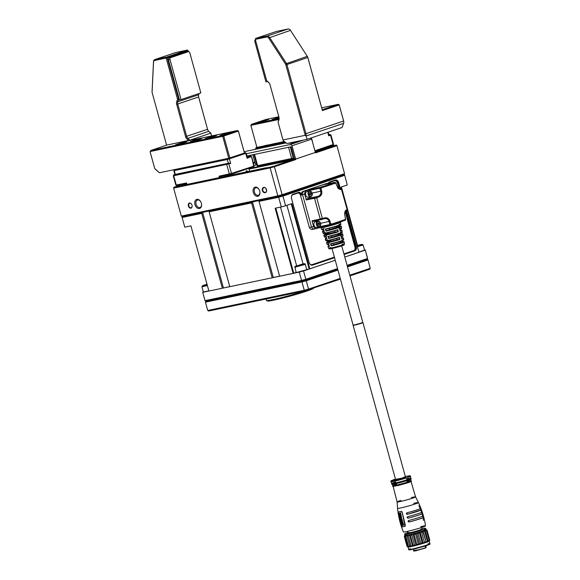 <?xml version="1.0" encoding="UTF-8"?>
<svg xmlns="http://www.w3.org/2000/svg" width="580" height="580" viewBox="0 0 580 580"><rect width="100%" height="100%" fill="white"/><g stroke="black" fill="none" stroke-linecap="round" stroke-linejoin="round"><path stroke-width="0.87" d="M257.643 165.655L294.234 157.963M289.761 143.383L297.489 141.462L289.761 143.383M246.986 155.991L291.145 146.747L294.394 158.543L295.793 159.529L274.42 166.728L274.115 166.3L315.353 152.446L295.662 159.079L292.001 145.768L290.522 144.478L303.913 139.969M294.517 158.644L258.368 166.308M246.362 153.722L290.522 144.478M310.546 138.141L311.692 139.135L315.476 152.895L336.849 145.696L336.306 145.094L330.542 146.305M311.692 139.135L292.001 145.768M286.129 142.883L244.086 151.692M203.29 291.87L202.725 292.334L205.015 300.65L301.549 280.445L299.258 272.129L303.543 270.954L305.834 279.27L337.546 268.583M347.087 265.372L367.502 258.492L365.255 249.886L367.546 258.209L366.959 259.434L347.282 266.068L366.959 259.434L367.916 260.007L347.507 266.88M303.543 270.954L335.255 260.268L309.176 269.011L291.232 203.87M347.362 210.199L358.94 252.242L344.796 257.056L365.212 250.176M365.255 249.886L364.595 250.024M202.725 292.334L299.258 272.129M337.959 270.099L306.255 280.785L305.74 280.06L337.734 269.279L302.079 281.061L205.987 301.18L302.079 281.061L305.74 280.06L305.834 279.27L301.549 280.445L301.962 281.952L205.436 302.165L207.727 310.481L304.254 290.275L301.962 281.952L306.255 280.785L308.546 289.101L340.25 278.414M205.015 300.65L205.987 301.18L205.436 302.165L205.907 301.136M364.472 250.154L358.904 252.104M357.113 245.594L360.231 244.927L357.186 245.869M207.111 284.635L204.37 285.222L207.038 284.367M208.829 290.863L203.377 291.979M306.733 269.664L296.17 272.571M298.316 265.64L302.412 264.393L298.316 265.64M302.688 191.501L303.746 191.277A4.089 2.958 78.2 0 0 302.557 194.626L311.489 227.034A4.089 2.958 78.2 0 0 314.164 229.085A4.089 2.958 -101.8 0 1 311.489 227.034L302.557 194.626A4.089 2.958 78.2 0 1 303.746 191.277L320.269 187.296A46.356 2.748 -15.4 0 0 335.196 182.265L324.923 184.411L329.056 183.019L326.931 183.469L303.746 191.277L325.873 183.686L302.688 191.501A4.089 2.958 78.2 0 0 301.506 194.054L301.267 195.243A3.139 2.276 78.2 0 0 298.461 192.893A3.139 2.276 78.2 0 0 298.272 192.944L292.864 194.771A3.139 2.276 78.2 0 0 291.53 198.527L309.133 262.421A3.139 2.276 78.2 0 0 311.938 264.763A3.139 2.276 78.2 0 0 312.127 264.712L334.406 257.208M278.748 196.402L278.639 197.265L282.924 196.091L282.409 195.373L343.628 174.747L344.592 175.312L282.924 196.091L285.592 205.769L281.307 206.944L278.639 197.265L259.013 201.376L258.825 200.593M344.636 175.029L347.26 184.991L344.636 175.029L343.925 174.645M182.627 216.543L182.106 217.478L184.774 227.157L190.921 225.867L208.88 291.044L222.35 288.224L201.731 213.368L182.106 217.478L182.504 216.572M252.467 201.927L273.281 277.494L272.208 277.791L251.589 202.927L209.155 211.816L208.967 211.033M279.618 276.167L273.281 277.494M341.41 186.963L357.498 245.355L341.395 186.97M272.208 277.791L229.774 286.672L209.155 211.816M229.76 286.607L222.35 288.224M202.608 212.36L223.423 287.934M275.805 208.097L293.748 273.238L279.632 276.232L259.013 201.376M293.103 273.412L275.152 208.235L281.307 206.944M328.498 183.135A3.618 2.617 -101.8 0 1 329.839 181.852L335.247 180.032A3.618 2.617 -101.8 0 1 338.698 182.671L340.337 188.638M346.528 211.113L356.294 246.565A3.618 2.617 -101.8 0 1 354.764 250.886L344.085 254.482M334.544 257.701L312.569 265.103A3.618 2.617 -101.8 0 1 309.125 262.464L291.53 198.563A3.618 2.617 -101.8 0 1 293.06 194.249L298.468 192.43A3.618 2.617 -101.8 0 1 301.506 194.054M285.592 205.769L291.863 203.66L309.821 268.837M358.933 252.286L347.355 210.25M337.959 188.232L339.692 189.051A46.356 2.748 -15.4 0 0 340.996 188.5L341.533 189.116L340.982 187.108L347.26 184.991M340.996 187.101L341.569 189.16M293.748 273.238L296.112 272.44M306.719 269.526L309.176 269.011M252.401 201.942L251.589 202.927M202.543 212.374L201.731 213.368M272.31 197.722L270.78 198.041M341.533 189.116L347.311 209.982L346.956 210.924A46.081 2.733 164.6 0 1 345.651 211.475C344.738 212.077 344.513 213.629 344.991 216.13L345.615 220.067A46.356 2.748 164.6 0 1 330.68 225.098L312.04 229.528A4.089 2.958 -101.8 0 1 309.365 227.483L313.606 226.591L312.018 220.82L320.247 219.03L314.49 198.237L306.269 199.955L304.681 194.184L301.194 194.916M309.365 227.483L300.527 195.395A3.139 2.276 78.2 0 0 298.069 193.017M339.684 188.775L338.053 182.845A3.139 2.276 78.2 0 0 335.247 180.503A3.139 2.276 78.2 0 0 335.059 180.554L329.65 182.374A3.139 2.276 78.2 0 0 328.715 183.091M334.856 180.619A3.139 2.276 -101.8 0 1 337.313 183.004L338.945 188.935M343.954 253.989L354.322 250.495A3.139 2.276 78.2 0 0 355.656 246.746L345.912 211.374M345.252 211.831L354.909 246.899A3.139 2.276 -101.8 0 1 353.582 250.654L354.764 250.886M311.59 264.799L334.385 257.121M343.933 253.902L353.582 250.654M191.596 204.262A2.356 1.617 -108.6 0 0 189.79 203.254A2.356 1.617 -108.6 0 0 189.667 203.283A2.356 1.617 -108.6 0 0 188.826 205.849A2.356 1.617 -108.6 0 0 191.045 207.785A2.356 1.617 -108.6 0 0 191.168 207.756A2.356 1.617 -108.6 0 0 192.118 205.806M189.493 203.022A2.668 1.834 71.4 0 1 191.567 204.218A2.668 1.834 71.4 0 1 192.125 205.856A2.668 1.834 71.4 0 1 190.907 208.162A2.668 1.834 71.4 0 1 188.399 205.972A2.668 1.834 71.4 0 1 189.493 203.022M266.118 188.66A2.356 1.617 -108.6 0 0 264.313 187.652L263.784 187.761A2.356 1.617 -108.6 0 0 263.654 187.797A2.356 1.617 -108.6 0 0 262.812 190.363A2.356 1.617 -108.6 0 0 265.031 192.299L265.56 192.19A2.356 1.617 -108.6 0 0 265.691 192.154A2.356 1.617 -108.6 0 0 266.64 190.204M265.945 188.42A2.356 1.617 -108.6 0 0 266.06 189.268A2.356 1.617 -108.6 0 0 266.648 190.436M248.893 168.606L293.48 159.275L276.972 165.162A6.365 0.377 164.6 0 1 276.007 165.503A6.365 0.377 164.6 0 1 269.548 167.366A6.365 0.377 164.6 0 1 265.589 168.113A6.365 0.377 164.6 0 1 266.235 167.729L186.985 184.411M330.571 146.414A6.365 0.377 164.6 0 1 333.775 145.892A6.365 0.377 164.6 0 1 331.941 146.66A6.365 0.377 164.6 0 1 330.694 147.059L315.295 152.236M332.202 146.566L330.709 146.892M257.759 196.286A4.756 3.27 -108.6 0 0 259.92 192.19A4.756 3.27 -108.6 0 0 258.934 189.261A4.756 3.27 -108.6 0 0 255.236 187.137A4.756 3.27 -108.6 0 0 253.293 192.386A4.756 3.27 -108.6 0 0 257.759 196.286M259.006 189.385A3.929 2.697 -108.6 0 0 256.026 187.739A3.929 2.697 -108.6 0 0 255.816 187.797A3.929 2.697 -108.6 0 0 254.46 192.234A3.929 2.697 -108.6 0 0 258.107 195.3A3.929 2.697 -108.6 0 0 258.325 195.243A3.929 2.697 -108.6 0 0 259.905 192.045M199.418 208.503A4.756 3.27 -108.6 0 0 201.579 204.406A4.756 3.27 -108.6 0 0 200.593 201.477A4.756 3.27 -108.6 0 0 196.895 199.353A4.756 3.27 -108.6 0 0 194.945 204.595A4.756 3.27 -108.6 0 0 199.418 208.503M200.665 201.601A3.929 2.697 -108.6 0 0 197.686 199.955A3.929 2.697 -108.6 0 0 197.468 200.013A3.929 2.697 -108.6 0 0 196.12 204.443A3.929 2.697 -108.6 0 0 199.767 207.517A3.929 2.697 -108.6 0 0 199.977 207.459A3.929 2.697 -108.6 0 0 201.564 204.262M179.633 186.057L178.176 186.542M179.452 185.419L173.971 187.26L173.601 188.116L181.308 216.094L277.842 195.881L270.135 167.903L173.601 188.116L173.935 187.521L274.115 166.3M315.346 152.402L336.269 145.355M295.793 159.529L295.343 159.145M255.04 162.821L253.38 163.168M291.834 160.138L249.023 169.099M253.243 162.675L254.903 162.327M256.998 164.923L254.033 165.539M186.963 184.324L185.266 184.679A6.365 0.377 164.6 0 1 176.479 186.767A6.365 0.377 164.6 0 1 179.495 185.571M254.852 162.146L253.192 162.494M263.48 187.529L264.016 187.42A2.668 1.834 71.4 0 1 266.089 188.616A2.668 1.834 71.4 0 1 266.64 190.262A2.668 1.834 71.4 0 1 265.43 192.56L264.9 192.676A2.668 1.834 71.4 0 1 262.385 190.479A2.668 1.834 71.4 0 1 263.48 187.529L263.784 187.761M336.886 145.413L344.556 173.674L336.886 145.413L336.306 145.094M270.207 167.366L270.135 167.903L274.42 166.728L282.126 194.706L344.556 173.674L344.005 174.616L278.371 196.504L182.279 216.615L181.308 216.094M278.371 196.504L277.842 195.881L282.126 194.706L282.032 195.504M258.709 170.02L258.049 169.722M266.235 167.729L266.916 168.026M316.752 222.053A2.907 2.103 78.2 0 0 315.418 221.756A2.907 2.103 78.2 0 0 313.874 223.989A2.907 2.103 78.2 0 0 315.092 227.012A2.907 2.103 78.2 0 0 316.607 227.447A2.907 2.103 78.2 0 0 317.717 226.635M308.422 191.806A2.907 2.103 78.2 0 0 307.088 191.509A2.907 2.103 78.2 0 0 306.124 196.047A2.907 2.103 78.2 0 0 308.277 197.2A2.907 2.103 78.2 0 0 309.387 196.395M317.456 221.328A4.089 2.958 78.2 0 0 316.296 220.661M320.406 227.251L319.66 226.679L329.81 224.554L329.099 221.502C328.215 219.138 326.591 218.218 324.22 218.725A46.356 2.748 164.6 0 1 321.197 219.631L312.765 221.4L312.018 220.82M324.561 218.638L324.321 217.928C327.069 217.333 328.969 218.442 330.027 221.256L330.665 223.568L331.499 224.076A47.139 2.798 -15.4 0 0 345.644 219.312L344.977 216.224C344.361 212.94 344.781 210.866 346.238 210.025A47.139 2.798 -15.4 0 0 347.159 209.641L341.453 189.283A47.139 2.798 164.6 0 1 340.583 189.638L338.075 188.391L335.646 183.019A47.139 2.798 164.6 0 1 321.501 187.782L321.059 188.696L321.697 191.008C322.233 194.003 321.189 196.018 318.572 197.055A47.139 2.798 164.6 0 1 316.637 197.642L322.386 218.508A47.139 2.798 -15.4 0 0 324.321 217.928M306.269 199.955L306.602 199.012L308.763 198.287A4.089 2.958 78.2 0 0 310.314 196.772M306.602 199.012L315.034 197.251A46.356 2.748 -15.4 0 0 318.05 196.344C320.312 195.46 321.219 193.763 320.769 191.255L319.812 188.261L309.662 190.385L309.995 189.442M309.821 190.965L309.662 190.385M340.996 188.5L338.807 188.957M335.646 183.019L336.24 183.584M313.606 226.591A4.089 2.958 78.2 0 0 316.281 228.643M330.107 183.331A4.089 2.958 78.2 0 0 329.056 183.019M305.87 190.835A4.089 2.958 78.2 0 0 304.681 194.184M314.49 198.237L315.034 197.251M319.812 188.261L320.269 187.296L321.501 187.782M345.615 220.067L345.644 219.312M321.197 219.631L320.24 219.102M331.499 224.076L330.68 225.098L329.81 224.554M329.853 224.235L330.665 223.568M346.238 210.025L345.651 211.475M347.159 209.641L347.369 210.228M321.189 219.617L322.386 218.508M341.453 189.283L341.033 188.514M320.247 219.03L322.118 218.37M340.583 189.638L339.387 189.116M314.534 198.295L316.477 197.911M315.034 197.273L316.637 197.642M308.763 198.287L318.05 196.344L318.572 197.055M320.015 188.522L321.059 188.696M309.647 192.712L309.357 193.938L310.053 195.032L311.025 194.887L311.308 193.655L310.619 192.567L309.647 192.712M309.626 192.777L310.619 192.567M309.633 194.373L309.445 193.561M309.72 193.988L311.308 193.655M317.76 223.307L317.84 224.656L318.746 225.388L319.573 224.779L319.493 223.438L318.587 222.698L317.76 223.307M317.963 224.757L317.782 223.67M317.905 223.771L319.493 223.438M318.318 225.04L319.573 224.779M247.972 171.832A1.182 0.855 78.2 0 0 246.311 172.18M246.688 170.788A1.182 0.855 78.2 0 0 246.043 172.231M190.878 166.184L193.843 165.561M182.395 167.961L185.361 167.337M209.554 162.277L212.519 161.653M218.036 160.5L221.002 159.877M179.394 185.208L179.669 186.209M176.262 184.998L186.586 182.968L187.064 184.701M219.494 177.792L219.051 176.175L219.813 176.451L220.146 177.654M247.341 157.281L250.959 156.063L251.481 156.513L247.102 158.253L247.428 157.586L246.225 153.221L227.287 159.507L173.819 170.665L174.565 169.672L228.752 158.253L222.706 136.329L150.046 151.54L154.49 167.678A2.356 1.617 -108.6 0 0 154.875 168.562A2.356 1.617 -108.6 0 0 155.397 169.186L159.486 172.753L228.752 158.253L244.426 153.04L238.387 131.116L223.779 136.032L229.818 157.963M251.481 156.513L253.88 166.649L231.159 174.304L219.813 176.451M219.051 176.175L231.478 173.434L254.105 166.04M186.782 183.664L176.987 185.651M247.247 156.926L247.638 156.76L247.225 156.839M250.959 156.063L247.29 157.093M174.645 169.585L174.254 170.607L175.291 174.391L174.051 174.812L229.006 163.125L230.68 163.458L173.717 175.747L173.282 175.798L174.029 174.812L173.717 175.747L176.298 185.121L177.045 185.701M211.599 135.923L210.837 133.139L189.95 140.179L166.605 145.131L150.597 150.553L222.821 135.437L237.423 130.543L238.394 131.044L244.434 152.968L245.253 152.671L244.398 152.83M245.101 152.743L246.217 153.214L245.253 152.671M229.006 163.125L175.291 174.391M245.826 153.395L246.913 157.354L247.305 157.296M221.712 177.328L221.458 176.4M248.82 168.352L249.675 171.47M230.419 174.515L230.673 175.45M330.52 146.232L330.745 147.044M252.887 154.758L255.432 164.01L256.672 164.307L253.982 154.526M332.797 145.406L315.078 151.438M314.889 150.742L333.543 144.42L333.116 144.471L330.564 135.213M284.36 141.535L256.07 147.581L284.512 141.65M285.404 142.332L255.954 148.494L255.519 148.545L256.273 147.559M329.839 134.567L330.962 135.031L328.722 135.836L329.048 135.169L328.222 132.182M328.962 134.864L329.998 134.487L328.918 134.698M329.998 134.487L330.962 135.031L333.543 144.413L332.993 145.384M264.226 145.747L268.018 144.957M272.709 143.971L276.508 143.18M327.816 132.32L328.534 134.937L328.925 134.872M354.626 324.706L353.169 325.329L356.178 324.786L361.412 323.285L362.87 322.661L361.296 322.864M324.162 228.476A9.961 0.594 -15.4 0 0 321.675 229.579A9.961 0.594 -15.4 0 0 323.604 229.405L324.321 231.478L322.437 231.616L322.915 231.289M329.31 243.382A8.591 0.507 -15.4 0 0 327.171 244.332A8.591 0.507 -15.4 0 0 328.722 244.209L329.418 246.254M326.736 235.929A9.28 0.551 -15.4 0 0 324.423 236.959A9.28 0.551 -15.4 0 0 326.163 236.807L326.859 238.851M328.157 241.621L327.838 240.693L328.178 241.613M327.642 240.113L327.548 239.823A8.932 0.529 -15.4 0 0 325.793 240.649A8.932 0.529 -15.4 0 0 328.258 240.345A8.932 0.529 -15.4 0 0 339.474 237.321L339.902 239.453A8.744 0.522 164.6 0 1 328.976 242.418A8.744 0.522 164.6 0 1 326.562 242.715A8.744 0.522 164.6 0 1 327.149 242.346M325.612 234.153L325.315 233.283M340.75 242.353L342.461 241.78A8.084 0.478 164.6 0 1 341.402 242.701A8.084 0.478 164.6 0 1 331.543 245.456L340.786 242.505L340.293 242.512L340.018 241.519M339.474 237.321L339.14 237.713L339.902 239.453M339.467 239.25L339.409 239.257A8.424 0.5 164.6 0 1 329.099 242.012A8.424 0.5 164.6 0 1 328.229 241.592L330.005 241.222M341.402 230.26L341.99 230.296A9.425 0.558 164.6 0 1 341.997 230.325A9.425 0.558 164.6 0 1 340.105 231.202L339.655 229.064A9.621 0.573 -15.4 0 0 341.598 228.157A9.621 0.573 -15.4 0 0 338.952 228.476M342.722 238.054A8.744 0.522 164.6 0 1 343.418 238.068A8.744 0.522 164.6 0 1 341.721 238.866L341.272 236.72A8.932 0.529 -15.4 0 0 343.019 235.9A8.932 0.529 -15.4 0 0 340.562 236.198M324.996 232.355A9.621 0.573 -15.4 0 0 323.053 233.269A9.621 0.573 -15.4 0 0 325.699 232.942A9.621 0.573 -15.4 0 0 337.864 229.665L337.524 230.05L338.292 231.79L326.41 234.987C323.263 235.611 323.024 235.422 325.685 234.429M337.85 231.594L337.799 231.594A9.113 0.544 164.6 0 1 326.54 234.61A9.113 0.544 164.6 0 1 325.677 234.131L325.329 233.283M323.567 233.305A9.309 0.551 -15.4 0 0 327.548 232.798A9.309 0.551 -15.4 0 0 337.509 230.057L337.864 229.665L338.292 231.79M330.484 243.839L331.492 245.485L331.202 245.913L330.484 243.839A8.591 0.507 -15.4 0 0 339.199 241.498A8.591 0.507 -15.4 0 0 343.73 239.772A8.591 0.507 -15.4 0 0 342.178 239.895L342.236 240.185M342.345 240.722L342.562 241.758M339.155 225.395L339.351 226.316M339.423 226.584C342.185 226.026 341.867 226.374 338.459 227.636L326.076 231.108L325.358 229.035L325.851 229.194A9.65 0.573 -15.4 0 0 336.385 226.323A9.65 0.573 -15.4 0 0 340.474 224.583M341.874 232.333A8.961 0.529 -15.4 0 1 338.227 233.914A8.961 0.529 -15.4 0 1 328.425 236.589L327.918 236.437L328.411 236.596L328.635 238.511L327.918 236.437A9.28 0.551 -15.4 0 0 337.364 233.907A9.28 0.551 -15.4 0 0 342.309 232.029A9.28 0.551 -15.4 0 0 340.569 232.174L340.699 232.805M340.75 233.058L340.953 234.037M330.97 243.999L342.707 240.584L343.73 239.772L343.396 237.988L341.591 237.93A8.424 0.5 164.6 0 1 341.707 238.474M340.707 226.388L341.279 226.425C341.598 226.069 340.931 226.033 339.286 226.323L339.119 225.402M325.851 229.194C332.565 227.73 342.084 224.511 340.663 224.721L340.888 224.286A9.961 0.594 -15.4 0 1 335.537 226.309A9.961 0.594 -15.4 0 1 325.358 229.035L326.366 230.688L336.625 227.382L336.125 227.389L335.878 226.483M326.09 231.079L326.366 230.688M338.669 234.798L340.917 234.044L340.714 233.073M328.925 238.09L328.976 238.061A8.772 0.522 164.6 0 0 339.779 235.038A8.772 0.522 164.6 0 0 340.859 234.052L340.917 234.044M326.337 240.678A8.62 0.515 -15.4 0 0 329.868 240.258A8.62 0.515 -15.4 0 0 339.126 237.713L339.14 237.713C333.587 239.525 325.481 241.302 326.207 240.896L325.192 239.025A9.084 0.536 164.6 0 1 325.757 238.655M340.105 231.202L341.99 230.296L339.967 230.209A9.113 0.544 164.6 0 1 340.098 230.818M338.314 231.811A9.425 0.558 164.6 0 1 326.417 235.016A9.425 0.558 164.6 0 1 323.821 235.335L324.3 234.972M326.293 237.039L324.423 236.959L323.821 235.335A9.425 0.558 164.6 0 1 323.821 235.32M328.853 244.441L327.171 244.332L326.562 242.715L328.207 241.599M323.727 229.644L321.675 229.579L320.979 227.701A10.143 0.602 164.6 0 1 323.285 226.649M336.581 227.237L339.256 226.331A9.461 0.558 164.6 0 1 338.162 227.382A9.461 0.558 164.6 0 1 326.417 230.659M327.925 233.66L325.626 234.153M333.717 244.724L333.355 243.411M329.549 229.6L329.208 228.375M328.976 238.061L338.705 234.944L338.205 234.951L337.944 234.001M331.63 237.162L331.281 235.893M330.332 240.149L330.593 241.099L330.049 241.396L339.409 239.257M337.045 239.75L336.69 238.452M328.258 232.631L328.512 233.537L327.968 233.834L337.799 231.594M334.957 232.188L334.617 230.934M406.652 534.579A10.998 0.652 -15.4 0 0 405.797 534.912A10.998 0.652 -15.4 0 0 404.884 535.391A10.998 0.652 -15.4 0 0 404.869 535.42A10.998 0.652 -15.4 0 0 404.862 535.463A10.998 0.652 -15.4 0 0 405.253 535.529A10.998 0.652 -15.4 0 0 406.848 535.297L410.016 546.795A10.998 0.652 -15.4 0 0 412.655 546.229L411.053 545.852A11.789 0.696 164.6 0 1 409.951 546.085L410.016 546.795L408.537 546.346A11.789 0.696 164.6 0 1 407.87 546.44L408.422 547.02L407.218 546.476A11.789 0.696 164.6 0 1 407.087 546.44A11.789 0.696 164.6 0 1 407.066 546.418L408.052 546.889A10.998 0.652 164.6 0 0 408.023 546.954A10.998 0.652 164.6 0 0 408.052 546.991L407.087 546.44M410.524 548.644A10.998 0.652 -15.4 0 0 408.733 549.528A10.998 0.652 -15.4 0 0 410.727 549.361A10.998 0.652 -15.4 0 0 425.532 545.454A10.998 0.652 -15.4 0 0 429.939 543.685L429.236 541.133A10.998 0.652 164.6 0 1 429.222 541.154A10.998 0.652 164.6 0 1 429.207 541.183A10.998 0.652 164.6 0 1 428.294 541.662A10.998 0.652 164.6 0 1 426.22 542.423A10.998 0.652 164.6 0 1 423.233 543.38A10.998 0.652 164.6 0 1 419.688 544.417A10.998 0.652 164.6 0 1 416.012 545.41A10.998 0.652 164.6 0 1 412.655 546.229L409.487 534.738A10.998 0.652 -15.4 0 0 412.844 533.912A10.998 0.652 -15.4 0 0 416.52 532.926A10.998 0.652 -15.4 0 0 420.065 531.889A10.998 0.652 -15.4 0 0 423.052 530.932A10.998 0.652 -15.4 0 0 425.133 530.163A10.998 0.652 -15.4 0 0 426.039 529.692A10.998 0.652 -15.4 0 0 426.068 529.62A10.998 0.652 -15.4 0 0 426.039 529.591A10.998 0.652 -15.4 0 0 425.676 529.554A10.998 0.652 -15.4 0 0 424.074 529.779M408.537 546.346L405.79 536.37L406.848 535.297L409.951 546.085M411.053 545.852L408.305 535.869L409.487 534.738L410.307 535.405L413.054 545.389L412.655 546.229M406.848 535.297A10.998 0.652 -15.4 0 0 409.487 534.738M408.305 535.869A11.789 0.696 164.6 0 1 407.203 536.101M405.471 533.868A10.998 0.652 -15.4 0 0 404.564 534.405L404.789 533.81L407.733 532.585L407.37 533.557L420.971 529.932L422.124 528.619L425.075 528.148L425.778 528.561A10.998 0.652 -15.4 0 0 424.727 528.568M409.067 532.411A7.468 0.442 -15.4 0 0 407.849 533.013A7.468 0.442 -15.4 0 0 409.204 532.897A7.468 0.442 -15.4 0 0 417.31 530.845A7.468 0.442 -15.4 0 0 422.24 529.047A7.468 0.442 -15.4 0 0 420.891 529.156M420.921 527.713A11.47 0.681 164.6 0 1 409.531 530.896A11.47 0.681 164.6 0 1 403.404 531.962C400.287 524.378 398.344 516.505 397.561 508.341A10.832 0.645 164.6 0 0 403.267 507.362A10.832 0.645 164.6 0 0 414.105 504.339A10.832 0.645 164.6 0 0 418.448 502.584C421.957 510.001 424.321 517.759 425.524 525.871A11.47 0.681 164.6 0 1 420.921 527.713M420.696 526.618A11.47 0.681 164.6 0 1 425.524 525.871M418.89 505.774L420.275 508.566M420.834 510.153L421.551 512.299M422.044 513.902L422.668 516.07M423.096 517.686L423.465 520.434M408.762 520.456C407.754 521.253 407.899 521.761 409.19 521.971A12.071 0.718 -15.4 0 0 418.927 519.18A12.071 0.718 -15.4 0 0 423.748 517.309L423.335 515.794A12.079 0.718 164.6 0 1 418.513 517.664A12.079 0.718 164.6 0 1 408.762 520.456L408.697 520.477M407.834 516.642C406.79 517.433 406.906 517.947 408.182 518.179A12.042 0.711 -15.4 0 0 417.868 515.402A12.042 0.711 -15.4 0 0 422.668 513.539L422.182 512.046A11.97 0.711 164.6 0 1 417.411 513.902A11.97 0.711 164.6 0 1 407.834 516.642L407.762 516.664M407.102 512.764C406.007 513.554 406.101 514.076 407.37 514.322A11.818 0.703 -15.4 0 0 416.701 511.647A11.818 0.703 -15.4 0 0 421.399 509.827L420.834 508.363A11.673 0.696 164.6 0 1 416.201 510.146A11.673 0.696 164.6 0 1 407.102 512.764L407.029 512.785M406.979 481.284A9.381 0.558 164.6 0 1 410.908 480.675A9.381 0.558 164.6 0 1 407.146 482.183A9.381 0.558 164.6 0 1 397.837 484.786A9.381 0.558 164.6 0 1 392.82 485.663A9.381 0.558 164.6 0 1 396.582 484.148M406.602 478.928A9.787 0.58 164.6 0 1 410.676 478.304A9.787 0.58 164.6 0 1 406.747 479.87A9.787 0.58 164.6 0 1 397.046 482.582A9.787 0.58 164.6 0 1 391.797 483.502A9.787 0.58 164.6 0 1 395.727 481.915M393.617 480.515A10.215 0.609 -15.4 0 0 390.869 481.719A10.215 0.609 -15.4 0 0 390.869 481.726A10.215 0.609 -15.4 0 0 396.358 480.762A10.215 0.609 -15.4 0 0 406.464 477.935A10.215 0.609 -15.4 0 0 410.567 476.303A10.215 0.609 -15.4 0 0 410.567 476.296A10.215 0.609 -15.4 0 0 407.595 476.666M391.797 483.502L390.869 481.726C392.022 480.428 388.303 481.733 395.168 479.239L395.205 479.232C385.388 482.335 396.589 480.254 405.811 477.26L405.304 476.441L409.951 475.701L410.567 476.296L410.676 478.304M396.415 479.196L402.056 478.123L404.507 476.97M362.855 322.603L353.097 325.351L395.582 479.602M400.519 523.58L400.091 522.065A12.079 0.718 164.6 0 1 400.49 521.812M399.301 519.093L399.163 518.252A11.97 0.711 164.6 0 1 399.555 517.998M398.779 514.155A11.673 0.696 164.6 0 0 398.424 514.373L398.692 515.939M404.862 526.393L405.376 525.466L402.143 512.017L401.433 511.364A11.368 0.674 164.6 0 1 398.953 511.821L398.953 511.821M405.036 526.336L402.143 512.017M423.748 517.309L423.255 517.462C421.58 518.382 417.049 519.832 409.676 521.812L409.19 521.971M409.248 520.303C408.211 521.108 408.349 521.616 409.676 521.812M423.255 517.462L422.849 515.946M401.433 511.364L398.699 511.901L398.525 512.72L401.766 526.169L402.31 526.872L404.789 526.415M401.179 511.444L401.889 512.096M407.602 512.604C406.471 513.401 406.558 513.923 407.863 514.163L420.906 509.987L420.333 508.522M408.32 516.483C407.247 517.288 407.363 517.802 408.668 518.02C415.998 516.055 420.5 514.612 422.182 513.691L421.696 512.205M403.368 524.407L403.615 525.096L402.614 525.487L403.383 525.357L402.687 524.363L403.368 524.407M402.687 524.363L403.187 525.096L402.194 525.299L402.361 524.414L402.44 525.219L403.434 525.016M400.954 521.674L402.418 521.587L402.012 520.789L402.186 521.442L400.954 521.674L402.433 521.369M402.012 520.789L402.447 520.673L402.418 521.587M400.504 512.909L400.932 513.851L400.751 512.829M400.316 512.945L400.461 513.786L399.953 513.88L399.649 513.155L399.787 513.916L399.381 513.989L399.091 513.198L400.033 513.837M399.649 513.155L400.715 513.706M401.418 522.261L401.831 522.029M401.991 522.145L402.658 521.899L403.006 522.747L402.237 521.906L401.172 522.341L401.346 523.087L402.759 522.827M401.889 519.535L402.143 520.535L402.143 519.455M400.628 519.803L400.831 520.601L400.882 519.723M401.708 519.571L401.911 520.398L401.403 520.492L401.295 519.709L401.65 520.419L402.158 520.318M403.1 524.008L402.426 523.407L403.042 522.877L402.832 523.878L403.346 523.928M400.903 514.3L400.816 515.279L400.055 515.417L400.816 515.279L400.236 514.25L400.657 514.38M400.236 514.25L400.657 515.011L399.663 515.214L399.91 514.3L399.91 515.134L400.903 514.931M401.788 519.107L401.099 519.238L400.78 518.636L402.034 519.027M400.345 518.614L400.765 519.267L400.591 518.534M400.447 515.765L399.758 515.881L399.816 516.932L401.483 516.591L400.765 516.548L401.237 515.395L400.396 516.106L399.758 515.881M400.243 517.389L401.534 517.157L401.433 518.114L400.519 518.172M403.187 525.096L402.44 525.219M402.114 524.494L402.071 525.386L403.136 525.437L402.368 525.567M399.091 513.198L399.272 514.192L400.686 513.931M401.81 522.036L401.172 522.341M402.484 521.833L401.744 522.225M401.048 519.782L401.237 520.528L400.831 520.601M400.483 519.832L400.729 520.797L402.143 520.535M402.796 522.957L401.534 523.762L403.151 524.197M400.657 515.011L399.91 515.134M399.663 514.38L399.54 515.301L400.57 515.359L399.809 515.49M400.78 518.636L400.519 519.339M400.2 518.636L400.417 519.542L401.831 519.281M401.193 516.49L400.765 516.548M400.519 516.628L400.708 516.236M400.461 516.316L401.28 515.62M401.433 518.114L401.28 517.237L399.997 517.469L400.272 518.252L401.186 518.194L400.272 518.252M400.649 517.005L399.997 517.469M402.215 522.094L402.52 522.689L402.005 522.783L402.172 522.087M401.701 522.362L401.44 522.885L401.701 522.362M402.411 523.936L401.693 523.841L402.281 523.486L402.411 523.936M400.207 516.084L400.36 516.657L399.917 516.736L400.207 516.084M400.903 518.128L400.33 518.1L400.287 517.346C401.396 517.541 401.403 517.795 400.33 518.1L400.454 517.266M402.194 522.08L402.005 522.783M402.252 522.703L402.766 522.609M401.44 522.885L402.085 522.74M401.614 522.232L401.686 522.805M401.693 523.841L402.658 523.856M402.527 523.407L401.94 523.762M399.917 516.736L400.606 516.577M400.352 515.91L400.164 516.657M426.851 530.359L426.039 529.692L427.032 530.156L429.78 540.139L429.207 541.183L429.599 540.342L426.851 530.359A11.789 0.696 164.6 0 1 426.467 530.562L429.222 540.538L428.294 541.662L425.133 530.163L426.467 530.562M423.052 530.932L424.603 531.294L427.358 541.278L426.22 542.423L423.052 530.932L422.914 531.867A11.789 0.696 164.6 0 1 421.667 532.266L424.415 542.249L423.233 543.38L420.065 531.889L421.667 532.266M425.474 530.976A11.789 0.696 164.6 0 1 424.603 531.294M416.52 532.926L417.999 533.368L420.754 543.351L419.688 544.417L416.52 532.926L415.592 534.042A11.789 0.696 164.6 0 1 414.055 534.455L416.81 544.439L416.012 545.41L412.844 533.912L414.055 534.455M423.233 543.38L422.233 542.916L419.478 532.933A11.789 0.696 164.6 0 1 417.999 533.368M419.478 532.933L420.065 531.889M416.012 545.41L414.453 545.048L411.706 535.064L412.844 533.912M411.706 535.064A11.789 0.696 164.6 0 1 410.307 535.405M407.218 546.476L404.463 536.493L405.253 535.529L407.87 546.44M405.79 536.37A11.789 0.696 164.6 0 1 405.123 536.464M404.884 535.391L404.311 536.435L407.066 546.418M429.599 540.342A11.789 0.696 164.6 0 1 429.222 540.538M428.221 540.959A11.789 0.696 164.6 0 1 427.358 541.278M426.22 542.423L422.914 531.867M425.662 541.851A11.789 0.696 164.6 0 1 424.415 542.249M422.233 542.916A11.789 0.696 164.6 0 1 420.754 543.351M419.688 544.417L418.339 544.025L415.592 534.042M418.339 544.025A11.789 0.696 164.6 0 1 416.81 544.439M414.453 545.048A11.789 0.696 164.6 0 1 413.054 545.389M410.016 546.795A10.998 0.652 164.6 0 1 408.422 547.02A10.998 0.652 164.6 0 1 408.052 546.991M426.206 547.303L425.792 547.737L426.206 547.303L425.8 545.823L426.206 547.303L425.756 547.44M416.636 549.971C414.171 550.732 413.721 551.029 415.287 550.862L425.568 547.962L425.321 545.983M425.568 547.962L425.763 547.578A6.445 0.384 -15.4 0 1 423.632 548.354A6.445 0.384 -15.4 0 1 414.961 550.637A6.445 0.384 -15.4 0 1 413.794 550.739L413.38 549.245M313.541 288.173A23.961 1.421 164.6 0 1 313.534 288.282A23.961 1.421 164.6 0 1 306.624 291.167A23.961 1.421 164.6 0 1 282.315 298.163A23.961 1.421 164.6 0 1 267.409 300.984A23.961 1.421 164.6 0 1 267.808 300.469M349.798 275.203L370.207 268.322L369.663 269.265L349.986 275.892M340.438 279.111L304.783 290.892L208.691 311.01L207.727 310.481M367.959 259.717L370.207 268.322L367.959 259.717L367.075 259.231M304.783 290.892L304.254 290.275L308.546 289.101L308.444 289.891M266.002 299.012L266.38 300.368A24.752 1.464 -15.4 0 0 266.445 300.44A24.752 1.464 -15.4 0 0 281.8 297.533A24.752 1.464 -15.4 0 0 306.885 290.319M278.98 117.276L272.165 119.502L279.096 117.95M259.013 121.88L257.31 122.612L260.833 121.974L268.671 119.48L259.013 121.88M343.781 121.829A3.139 2.16 -108.6 0 0 343.643 121.068L339.191 104.929L343.65 120.995A2.356 1.617 71.4 0 1 343.759 121.568L343.781 121.829A3.139 2.16 -108.6 0 1 343.606 123.337L342.055 127.52L307.11 139.301L286.955 143.521L283.207 140.65L282.989 139.961L305 135.357A2.356 1.617 -108.6 0 0 304.921 134.045L285.868 64.895A2.356 1.617 -108.6 0 0 285.454 63.967L268.649 37.983A2.356 1.617 -108.6 0 0 266.851 36.975L255.287 39.397L266.655 80.671L268.525 82.302A3.929 2.697 71.4 0 1 269.403 83.346A3.929 2.697 71.4 0 1 270.041 84.818L278.929 117.095A3.929 2.697 71.4 0 1 279.103 118.044A3.929 2.697 71.4 0 1 278.893 119.929L278.074 122.126L282.989 139.961M307.349 56.448L307.422 56.564A2.356 1.617 71.4 0 1 307.451 56.608A2.356 1.617 71.4 0 1 307.835 57.492L322.226 109.75L338.234 104.328L321.69 107.793M338.234 104.356L339.191 104.929L322.422 110.577L307.82 57.565A3.139 2.16 -108.6 0 0 307.313 56.39A3.139 2.16 -108.6 0 0 307.269 56.325L290.464 30.341A3.139 2.16 -108.6 0 0 288.064 29L276.5 31.422L255.62 38.454L267.184 36.032A3.139 2.16 71.4 0 1 269.584 37.381L286.389 63.365A3.139 2.16 71.4 0 1 286.94 64.597L305.993 133.755A3.139 2.16 71.4 0 1 306.008 135.872L307.11 139.301M278.835 119.494L250.85 125.353L256.896 147.284M278.842 116.761L266.01 119.451L251.408 124.374L279.074 118.581M278.074 122.126L278.907 119.291A3.139 2.16 -108.6 0 0 279.089 117.907M269.475 83.469A3.139 2.16 -108.6 0 0 268.844 82.737L266.655 80.671M251.408 124.374L250.85 125.353L251.408 124.345M305 135.357L306.008 135.872M322.422 110.577L322.226 109.75M255.287 39.397L255.62 38.454L255.287 39.397M339.206 104.857L338.234 104.328M267.423 81.504L265.908 81.816L254.874 41.745A1.573 1.138 -101.8 0 1 255.425 39.911M181.047 99.586L200.847 92.916L189.805 52.838A1.573 1.138 78.2 0 0 188.406 51.663A1.573 1.138 78.2 0 0 188.311 51.692L170.672 57.63A1.573 1.138 78.2 0 0 170.005 59.508L181.047 99.586L178.923 100.028L179.249 99.158L178.705 99.347L177.792 101.797A3.139 2.16 -108.6 0 0 177.763 104.066L186.651 136.344A3.139 2.16 -108.6 0 0 187.862 138.352L189.95 140.179L187.789 140.904L237.423 130.543M185.266 142.332L186.97 141.6L183.447 142.238L175.609 144.732L185.266 142.332M200.114 139.222L201.818 138.489L198.295 139.127L190.457 141.621L200.114 139.222M214.97 136.112L216.673 135.379L213.15 136.017L205.305 138.511L214.97 136.112M229.818 133.001L231.521 132.269L227.998 132.907L220.161 135.401L229.818 133.001M188.66 140.512L187.094 139.149A3.929 2.697 71.4 0 1 185.585 136.633L176.69 104.356A3.929 2.697 71.4 0 1 176.733 101.522L177.545 99.325L166.177 58.051L154.621 60.472A2.356 1.617 -108.6 0 0 153.533 62.082L152.098 91.886A2.356 1.617 -108.6 0 0 152.105 92.307A2.356 1.617 -108.6 0 0 152.214 92.872L166.605 145.131M188.311 51.692L186.716 52.026A1.573 1.138 -101.8 0 1 186.811 51.997L188.406 51.663L188.13 50.721L167.25 57.753L178.705 99.347L177.545 99.325M170.005 59.508L168.417 59.842L179.249 99.158M168.417 59.842A1.573 1.138 -101.8 0 1 169.084 57.964L170.672 57.63M186.716 52.026L169.084 57.964M185.585 136.633L207.531 129.304A3.139 2.16 71.4 0 0 208.046 130.486A3.139 2.16 71.4 0 0 208.742 131.319L210.837 133.139L211.627 135.916M152.098 92.184A3.139 2.16 71.4 0 1 152.083 92.046A3.139 2.16 71.4 0 1 152.069 91.481L153.512 61.683A3.139 2.16 71.4 0 1 154.78 59.581A3.139 2.16 71.4 0 1 154.947 59.53L166.511 57.108L187.391 50.076L188.42 51.663M198.49 96.15A3.929 2.697 -108.6 0 0 198.657 96.962L207.546 129.238A3.929 2.697 -108.6 0 0 208.111 130.587M188.145 50.648L187.391 50.076L175.827 52.497A3.139 2.16 -108.6 0 0 175.66 52.541A3.139 2.16 -108.6 0 0 175.493 52.606M159.486 172.753L155.708 169.614A3.139 2.16 71.4 0 1 155.012 168.78A3.139 2.16 71.4 0 1 154.94 168.664M207.546 129.238L198.643 97.027A3.139 2.16 71.4 0 1 198.505 96.273A3.139 2.16 71.4 0 1 198.679 94.757L199.15 93.481M223.264 135.314L223.779 136.032L222.706 136.329L222.821 135.437M166.511 57.108L166.177 58.051L167.25 57.753L166.511 57.108M238.394 131.044L237.43 130.514M254.548 154.41L257.68 165.778L258.426 166.358M248.958 156.593L248.689 155.636M292.45 159.232L291.704 158.659L288.572 147.284M249.436 155.476L249.683 156.368M290.384 146.907L293.342 158.993M357.222 246.007L362.108 244.441L357.077 245.47L361.826 244.332L363.181 244.89L357.447 246.812M363 244.862L364.639 250.183M207.372 285.57L201.876 286.745L202.754 285.57L207.002 284.229L202.463 285.73L207.147 284.773M203.333 292.037L201.92 286.687M304.326 263.878L295.256 266.321L304.326 263.878M305.269 264.371L294.712 267.279M294.394 142.593L291.624 143.354M296.648 265.749L280.502 207.111M286.919 205.327L303.079 263.994M300.527 195.395L301.267 195.243M337.313 183.004L338.698 182.671M354.909 246.899L356.294 246.565M311.743 264.792L312.569 265.103M298.272 192.944L298.468 192.43M292.864 194.771L293.06 194.249M335.059 180.554L335.247 180.032M329.65 182.374L329.839 181.852M266.046 191.958L264.9 192.676M265.814 192.103L265.43 192.56M319.493 221.893A2.595 1.878 78.2 0 0 316.941 222.648A2.595 1.878 78.2 0 0 317.84 226.193A2.595 1.878 78.2 0 0 320.392 225.446A2.595 1.878 78.2 0 0 319.493 221.893M319.515 221.792A2.907 2.103 -101.8 0 1 320.58 224.801A2.907 2.103 -101.8 0 1 319.051 226.932A2.907 2.103 -101.8 0 1 317.528 226.505A2.907 2.103 -101.8 0 1 316.317 223.481A2.907 2.103 -101.8 0 1 317.862 221.241A2.907 2.103 -101.8 0 1 319.377 221.676M311.721 192.292A2.595 1.878 78.2 0 0 309.017 191.726A2.595 1.878 78.2 0 0 308.944 195.308A2.595 1.878 78.2 0 0 311.649 195.873A2.595 1.878 78.2 0 0 311.721 192.292M311.743 192.263A2.907 2.103 -101.8 0 1 310.72 196.692A2.907 2.103 -101.8 0 1 308.567 195.532A2.907 2.103 -101.8 0 1 309.524 191.001A2.907 2.103 -101.8 0 1 311.677 192.154M320.515 223.3L330.027 221.256M312.178 193.053L321.697 191.008M230.086 174.594L229.339 174.022L226.758 164.647L227.085 163.705M231.159 174.304L231.478 173.434L228.897 164.06L228.157 163.415M254.04 165.837L251.539 156.76M228.332 163.284L227.287 159.507L227.621 158.565M230.68 163.458L229.433 158.92L228.694 158.275M247.102 158.253L245.768 153.417L245.028 152.772M329.774 134.589L330.506 135.234L333.094 144.608L332.768 145.478M256.142 149.161L256.287 147.552M328.722 135.836L327.758 132.341M311.424 137.844L312.468 141.643M324.321 231.478A9.773 0.58 164.6 0 1 322.444 231.645A9.773 0.58 164.6 0 1 322.444 231.63L323.945 230.564M329.44 246.275A8.396 0.5 164.6 0 1 327.939 246.399A8.396 0.5 164.6 0 1 328.548 246.029M326.881 238.88A9.084 0.536 164.6 0 1 325.192 239.025L326.525 238.018A8.772 0.522 164.6 0 0 326.7 238.532M342.243 244.267A8.214 0.486 164.6 0 1 344.505 243.999A8.214 0.486 164.6 0 1 339.619 245.811A8.214 0.486 164.6 0 1 330.926 248.081A8.214 0.486 164.6 0 1 328.664 248.356A8.214 0.486 164.6 0 1 330.709 247.45M339.024 222.401A10.143 0.602 164.6 0 1 340.532 222.314A10.143 0.602 164.6 0 1 334.5 224.547A10.143 0.602 164.6 0 1 323.77 227.353A10.143 0.602 164.6 0 1 320.979 227.701L320.979 227.135M343.411 241.932A8.396 0.5 164.6 0 1 344.129 241.94A8.396 0.5 164.6 0 1 341.7 242.984A8.396 0.5 164.6 0 1 331.202 245.913M339.771 229.288A9.309 0.551 -15.4 0 0 341.178 228.455M341.388 236.952A8.62 0.515 -15.4 0 0 342.57 236.205M330.977 248.189L331.564 248.61M331.658 248.588L341.794 245.819C344.52 244.774 344.556 244.55 341.888 245.144M339.699 229.317L341.598 228.157L341.286 226.454A9.773 0.58 164.6 0 1 341.286 226.454A9.773 0.58 164.6 0 1 336.052 228.44A9.773 0.58 164.6 0 1 326.076 231.108M340.358 221.944L340.888 224.286A9.961 0.594 -15.4 0 0 338.959 224.453M342.033 234.175A9.084 0.536 164.6 0 1 342.707 234.197A9.084 0.536 164.6 0 1 337.879 236.031A9.084 0.536 164.6 0 1 328.635 238.511M342.519 241.766L342.309 240.736M330.992 243.992A8.28 0.493 -15.4 0 0 340.068 241.498A8.28 0.493 -15.4 0 0 343.266 240.084M324.952 236.995A8.961 0.529 -15.4 0 0 326.192 237.053M329.259 245.927A8.084 0.478 164.6 0 1 329.106 245.478L327.946 246.137L328.664 248.356C329.897 248.987 327.765 249.175 331.608 248.602C336.008 247.74 344.738 244.977 344.07 244.898L344.505 243.999L344.129 241.94C344.397 241.585 343.846 241.526 342.49 241.773M327.722 244.361A8.28 0.493 -15.4 0 0 328.751 244.456M322.19 229.622A9.65 0.573 -15.4 0 0 323.633 229.658M324.14 231.13A9.461 0.558 164.6 0 1 323.945 230.572M409.777 549.521L414.968 548.868L425.387 545.961C432.919 543.308 428.714 544.54 429.939 543.685A10.998 0.652 -15.4 0 0 427.946 543.844M408.03 546.976L408.733 549.528C408.487 549.891 409.03 550 410.357 549.847L425.408 545.954L429.04 544.214M404.862 535.463L404.564 534.405A10.998 0.652 -15.4 0 0 406.558 534.238A10.998 0.652 -15.4 0 0 421.363 530.33A10.998 0.652 -15.4 0 0 425.778 528.561L426.068 529.62M413.714 503.346A10.832 0.645 164.6 0 1 418.448 502.584L415.57 496.872A9.57 0.566 164.6 0 1 411.727 498.423A9.57 0.566 164.6 0 1 402.15 501.091A9.57 0.566 164.6 0 1 397.111 501.961A9.57 0.566 164.6 0 1 400.954 500.424M411.394 497.538A9.57 0.566 164.6 0 1 415.57 496.872L411.01 481.465M393.218 486.228L398.533 485.424L407.349 482.937L410.858 481.371M392.703 486.091A9.7 0.573 -15.4 0 0 392.638 486.192L392.638 486.192A9.7 0.573 -15.4 0 0 397.786 485.3A9.7 0.573 -15.4 0 0 407.443 482.603A9.7 0.573 -15.4 0 0 411.336 481.045L411.336 481.045A9.7 0.573 -15.4 0 0 411.227 480.987M411.336 481.045C410.423 481.647 413.714 480.711 407.363 482.937L393.211 486.482L392.638 486.192A9.7 0.573 -15.4 0 0 394.393 486.047A9.7 0.573 -15.4 0 0 407.443 482.603A9.7 0.573 -15.4 0 0 411.336 481.045L411.292 480.892A9.7 0.573 -15.4 0 0 410.72 480.849M393.073 485.714A9.7 0.573 -15.4 0 0 392.595 486.04A9.7 0.573 -15.4 0 0 394.349 485.895A9.7 0.573 -15.4 0 0 407.407 482.451A9.7 0.573 -15.4 0 0 411.292 480.892L410.901 480.61M392.182 484.075L397.808 483.205L406.957 480.632L410.64 478.993M391.681 483.93A10.106 0.602 -15.4 0 0 391.623 484.032L391.623 484.032A10.106 0.602 -15.4 0 0 396.988 483.104A10.106 0.602 -15.4 0 0 407.051 480.291A10.106 0.602 -15.4 0 0 411.104 478.667L411.104 478.667A10.106 0.602 -15.4 0 0 411.002 478.616M411.104 478.667C410.14 479.276 413.613 478.297 406.971 480.624C399.758 482.807 394.828 484.039 392.182 484.322L391.623 484.032A10.106 0.602 -15.4 0 0 393.45 483.879A10.106 0.602 -15.4 0 0 407.051 480.291A10.106 0.602 -15.4 0 0 411.104 478.667L411.06 478.514A10.106 0.602 -15.4 0 0 410.502 478.471M392.044 483.553A10.106 0.602 -15.4 0 0 391.58 483.879A10.106 0.602 -15.4 0 0 393.407 483.735A10.106 0.602 -15.4 0 0 407.008 480.138A10.106 0.602 -15.4 0 0 411.06 478.514L410.669 478.232M421.399 509.827L420.906 509.987M407.37 514.322L407.863 514.163M422.668 513.539L422.182 513.691M408.182 518.179L408.668 518.02M414.845 550.217A6.445 0.384 -15.4 0 0 413.794 550.739C413.149 551.145 413.989 551.116 416.331 550.652L425.611 547.948L425.35 545.976M425.445 545.939L425.851 547.418M307.835 57.492L285.868 64.895M304.921 134.045L343.65 120.995M266.851 36.975L267.184 36.032L288.064 29M285.454 63.967L307.269 56.325M290.464 30.341L268.649 37.983M343.606 123.337L306.051 135.988M278.907 119.291L278.893 119.929M268.844 82.737L268.525 82.302M255.874 41.535L254.874 41.745M175.827 52.497L154.947 59.53L154.621 60.472M208.742 131.319L187.862 138.352L187.094 139.149M198.657 96.962L176.69 104.356M176.733 101.522L177.792 101.797L198.679 94.757M155.397 169.186L155.708 169.614M152.069 91.481L152.098 91.886M153.512 61.683L153.533 62.082M254.127 154.498L257.244 165.837M249.857 155.389L250.096 156.245M258.216 166.38L257.252 165.837M306.762 269.685L305.305 264.393C305.45 263.494 304.087 263.508 301.23 264.429L294.879 266.561L296.155 272.607M294.423 142.586L291.602 143.362M316.607 227.447L319.051 226.932C321.146 225.149 321.284 223.409 319.478 221.698L317.862 221.241L315.418 221.756M308.277 197.2L310.72 196.692C312.395 195.917 312.75 194.409 311.779 192.168L309.524 191.001L307.088 191.509M176.835 185.731L175.87 185.179M251.589 156.658L254.127 165.873M174.37 169.694L173.819 170.658L174.863 174.464M173.833 174.834L173.282 175.798L175.863 185.179M252.822 154.773L255.323 163.857M256.07 147.581L255.715 149.256M353.169 325.329L332.014 248.515M337.524 230.05C331.448 232.051 322.552 233.979 323.466 233.523L322.444 231.645M340.888 234.052C342.454 233.776 343.055 233.827 342.707 234.197L343.019 235.9L341.308 236.981M362.87 322.661L341.707 245.847M328.411 236.596C334.558 235.248 343.287 232.312 342.084 232.457L341.99 230.296M342.642 241.882L342.265 240.062M339.409 226.301L339.213 225.374M341.04 234.153L340.663 232.341M340.126 230.985L339.757 229.216M341.743 238.648L341.373 236.872M325.547 234.175L325.242 233.298M328.135 241.758L327.54 240.026M326.765 238.713L326.163 236.974M329.324 246.116L328.722 244.368M324.198 231.311L323.604 229.579M325.656 234.139L323.807 235.306M340.786 242.505L340.474 241.367M336.625 227.382L336.335 226.345M338.705 234.944L338.408 233.856M330.049 241.396L329.744 240.287M327.968 233.834L327.678 232.768M422.24 529.047L421.798 527.43M392.79 485.598L392.638 486.192M392.152 484.22L392.82 485.663M410.741 479.095L410.908 480.675M391.768 483.437L391.623 484.032M405.435 476.89L362.942 322.639M393.131 486.388L397.111 501.961L397.561 508.341M407.849 533.013L407.407 531.389M426.061 529.598L427.003 530.135M267.409 300.984L266.445 300.44M175.66 52.541L154.78 59.581"/></g></svg>

